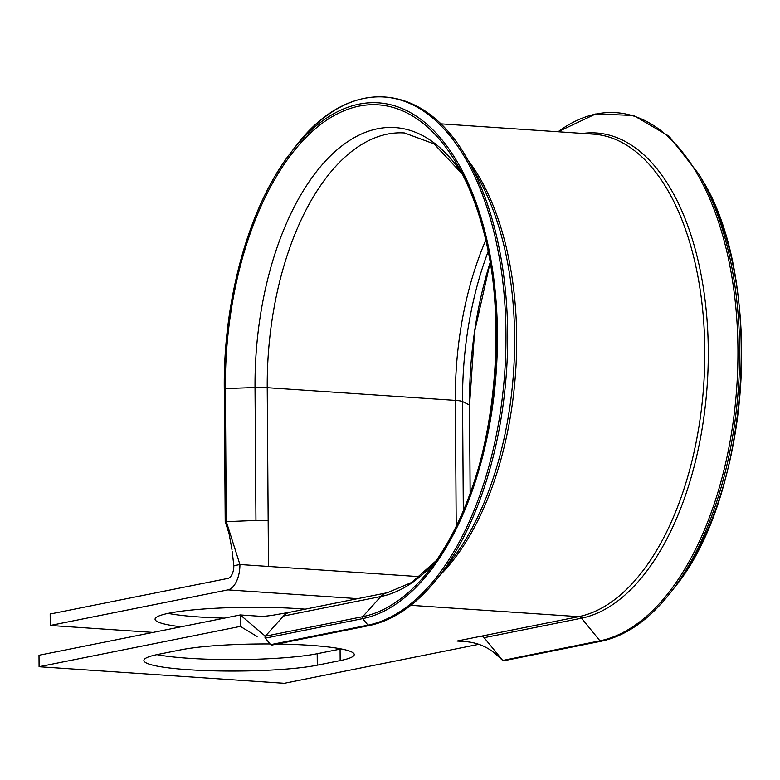 <?xml version="1.0" encoding="UTF-8"?>
<svg xmlns="http://www.w3.org/2000/svg" width="780" height="780" viewBox="0 0 780 780"><rect width="100%" height="100%" fill="white"/><g stroke="black" fill="none" stroke-linecap="round" stroke-linejoin="round"><path stroke-width="1.17" d="M225.245 521.703L255.947 520.455A16.165 1.94 -0.4 0 1 268.154 520.611L268.476 566.446L419.669 576.664M272.317 644.767L270.65 644.65L265.337 638.137A1.384 1.17 -101.3 0 1 265.317 636.197L283.481 616.034A16.165 13.63 -101.3 0 1 290.101 612.193A16.165 13.63 -101.3 0 1 290.209 612.173L272.152 615.361C262.792 616.609 262.207 616.307 258.863 616.2L240.269 614.942L39 655.268L39.078 666.734L240.347 626.399L240.269 614.942L265.317 636.197L362.671 616.688L380.835 596.534L283.481 616.034M269.363 643.958A93.736 11.251 179.6 0 0 180.853 649.837L157.979 654.42A93.736 11.251 179.6 0 0 143.9 660.455A93.736 11.251 179.6 0 0 211.984 670.8A93.736 11.251 179.6 0 0 317.284 665.184L340.158 660.601A93.736 11.251 179.6 0 0 354.237 654.566A93.736 11.251 179.6 0 0 309.913 645.313A93.736 11.251 179.6 0 0 277.056 644.026M181.116 626.798A93.736 11.251 -0.4 0 1 155.064 619.203A93.736 11.251 -0.4 0 1 169.143 613.168A93.736 11.251 -0.4 0 1 305.175 609.17M156.926 654.634A93.736 11.251 179.6 0 0 317.197 653.718L340.08 649.135A93.736 11.251 179.6 0 0 341.123 648.921M39.078 666.734L284.32 683.3L478.871 644.309M503.704 660.767L601.048 641.258A1.384 1.17 -101.3 0 1 599.957 640.819L502.729 660.455L494.939 653.396C486.623 646.493 476.873 642.574 465.689 641.628L457.022 641.043L481.357 636.168A4.622 3.89 78.7 0 1 484.146 637.689L502.603 660.319L504.27 660.436M233.834 565.734L239.918 564.515A23.088 12.1 93.9 0 1 227.906 589.875L50.242 625.472L50.164 614.016L227.828 578.419A11.544 6.045 93.9 0 0 233.834 565.734L232.226 551.713M224.425 618.121A93.736 11.251 -0.4 0 1 168.1 613.382M50.242 625.472L153.036 632.424M225.245 521.625L224.279 388.732L225.352 388.557L226.278 521.489L239.918 564.515L268.476 566.446M257.107 636.5L240.347 626.399M702.156 179.722A259.106 135.769 93.9 0 1 674.622 587.34L671.014 591.991A265.307 139.016 93.9 0 0 699.212 174.623L702.156 179.722C764.556 279.64 749.921 496.655 674.622 587.34M457.255 164.726C519.1 263.465 504.494 479.729 429.926 569.254A257.147 134.745 93.9 0 0 457.255 164.726A257.147 134.745 93.9 0 0 359.102 106.119A257.147 134.745 93.9 0 0 225.352 388.557L255.021 387.523A235.599 123.454 93.9 0 1 377.569 128.749A235.599 123.454 93.9 0 1 462.335 174.067M477.487 176.67A243.76 127.725 93.9 0 1 451.581 560.137L439.052 576.322A265.307 139.016 93.9 0 0 467.249 158.945L477.487 176.67M271.742 645.099L369.096 625.589A1.384 1.17 -101.3 0 1 367.994 625.15L362.68 618.628A1.384 1.17 -101.3 0 1 362.671 616.688A257.147 134.745 93.9 0 0 429.926 569.254M224.318 388.694A259.106 135.769 93.9 0 1 291.32 151.964A259.106 135.769 93.9 0 1 492.385 268.671A259.106 135.769 93.9 0 1 362.68 618.628L265.337 638.137M255.947 520.455L255.021 387.523A16.165 1.94 -0.4 0 1 267.228 387.68L455.344 400.384L456.222 526.354M462.394 174.174L434.05 143.891L404.469 132.951A230.87 120.968 93.9 0 0 267.228 387.68L268.154 520.611M488.202 251.423A235.599 123.454 93.9 0 0 462.56 401.544A16.165 1.94 -0.4 0 0 455.344 400.384A230.87 120.968 93.9 0 1 485.774 240.191M410.816 605.319L578.711 616.658L481.357 636.168M440.583 123.825L593.365 134.141A242.414 127.023 93.9 0 1 704.593 367.458A242.414 127.023 93.9 0 1 578.711 616.658A4.622 3.89 78.7 0 1 581.49 618.189L484.146 637.689M467.776 159.851A242.414 127.023 93.9 0 1 439.696 575.494M227.906 589.875L357.708 598.65M340.08 649.135L340.158 660.601M317.197 653.718L317.284 665.184M231.992 549.685L229.047 533.608L225.205 521.664L224.279 388.732C223.216 298.477 249.746 204.711 291.32 151.964L294.928 147.303A265.307 139.016 93.9 0 1 500.799 266.809A265.307 139.016 93.9 0 1 367.994 625.15L270.65 644.65M436.215 560.683A235.599 123.454 93.9 0 1 380.835 596.534A16.165 13.63 -101.3 0 1 387.445 592.683L290.101 612.193M558.08 131.761A265.307 139.016 93.9 0 1 736.359 313.287A265.307 139.016 93.9 0 1 599.957 640.819L581.49 618.189A243.76 127.725 93.9 0 0 708.289 354.802A243.76 127.725 93.9 0 0 582.738 133.429M463.32 510.783L462.56 401.544L469.511 405.054A257.147 134.745 93.9 0 1 490.21 262.265M470.135 493.486L469.511 405.132M294.928 147.303C348.406 75.758 423.881 80.857 467.249 158.945M369.096 625.589C394.192 620.344 417.505 603.925 439.052 576.322M387.445 592.683L411.655 582.446L436.283 560.586M470.165 493.389L469.55 405.093L474.572 331.822L490.22 262.324M558.041 131.761L595.706 113.948L633.672 115.469L669.035 136.207L699.212 174.623M601.048 641.258C626.145 636.012 649.467 619.593 671.014 591.991"/></g></svg>
